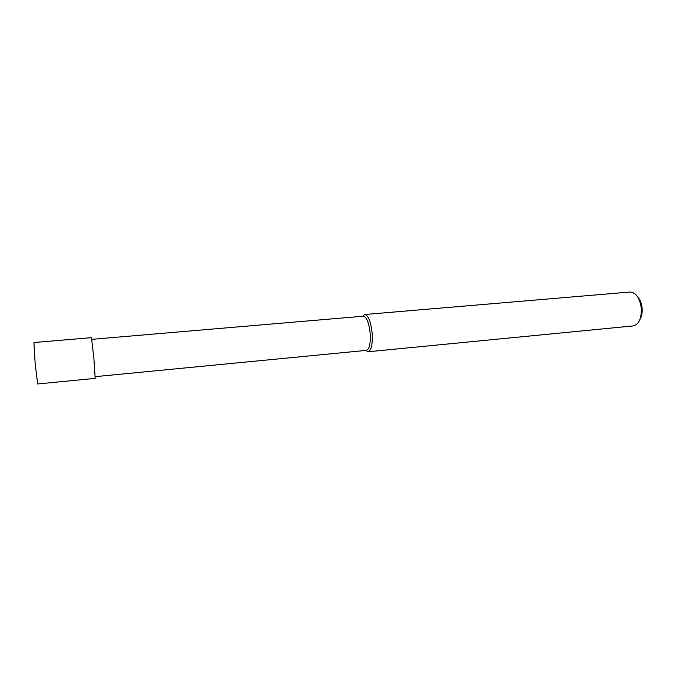 <?xml version="1.0" encoding="UTF-8"?>
<svg xmlns="http://www.w3.org/2000/svg" width="676" height="676" viewBox="0 0 676 676"><rect width="100%" height="100%" fill="white"/><g stroke="black" fill="none" stroke-linecap="round" stroke-linejoin="round"><path stroke-width="1.01" d="M95.24 376.65L366.519 350.354C369.459 349.162 370.676 343.518 370.169 333.403C368.952 322.714 366.696 316.976 363.409 316.191L91.835 339.344M365.75 350.421L368.158 351.757C371.377 350.464 372.721 344.304 372.172 333.276C370.837 321.624 368.369 315.362 364.761 314.509L362.64 316.25M368.158 351.757L633.15 325.925C638.752 324.488 641.49 318.751 641.347 308.695C639.927 298.124 636.167 292.573 630.057 292.032L364.761 314.509M639.826 319.68C641.625 316.757 642.394 313.039 642.141 308.526C641.71 303.617 640.248 299.764 637.755 296.967M35.186 364.051L33.918 342.538L91.48 337.662L93.913 358.694L95.181 378.366L37.695 383.968L35.186 364.051"/></g></svg>
